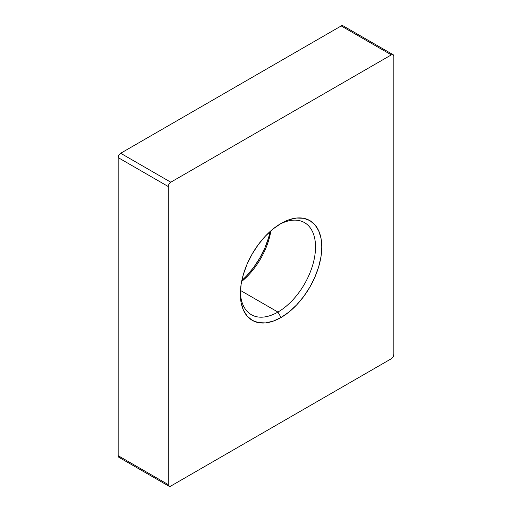 <?xml version="1.0" encoding="UTF-8"?>
<svg xmlns="http://www.w3.org/2000/svg" width="512" height="512" viewBox="0 0 512 512"><rect width="100%" height="100%" fill="white"/><g stroke="black" fill="none" stroke-linecap="round" stroke-linejoin="round"><path stroke-width="0.77" d="M270.899 230.803A53.165 30.694 -60 0 1 241.626 281.504A53.165 30.694 120 0 0 270.899 230.803M241.818 280.57A57.594 33.254 120 0 0 270.182 231.43L268.563 237.805L264.8 248.109L259.738 258.157L253.562 267.571L246.522 275.981L241.818 280.57M277.926 312.07A53.165 30.694 120 0 0 315.514 247.846A53.165 30.694 120 0 0 279.462 224.403A53.165 30.694 -60 0 1 304.512 222.618A53.165 30.694 -60 0 1 312.659 265.222A53.165 30.694 -60 0 1 277.926 312.07L240.448 290.432L277.926 312.07A53.165 30.694 -60 0 1 251.347 314.701A53.165 30.694 -60 0 1 240.365 292.115A53.165 30.694 120 0 0 277.926 312.07L281.062 317.498L277.926 312.07M281.062 223.443A57.594 33.254 -60 0 1 321.786 246.957A57.594 33.254 -60 0 1 281.062 317.498L273.12 321.178L265.478 322.912L258.438 322.63L252.262 320.346L247.2 316.147L243.437 310.189L241.12 302.707L240.339 293.984L241.12 284.358L243.437 274.195L247.2 263.891L252.262 253.843L258.438 244.429L265.478 236.019L273.12 228.934L281.062 223.443L289.005 219.757L296.646 218.022L303.686 218.304L309.862 220.589L314.925 224.794L318.688 230.752L321.005 238.234L321.786 246.957L321.005 256.582L318.688 266.746L314.925 277.043L309.862 287.098L303.686 296.506L296.646 304.915L289.005 312.006L281.062 317.498A57.594 33.254 -60 0 1 240.339 293.984A57.594 33.254 -60 0 1 281.062 223.443L281.062 223.443M169.018 486.24A3.546 2.048 -60 0 0 170.79 486.067L391.334 358.733A3.546 2.048 -60 0 0 393.843 354.394L393.843 56.32L393.107 54.694L391.334 54.874L170.79 182.202L120.666 153.267L341.21 25.933L391.334 54.874L170.79 182.202L169.018 184.077L168.282 186.547L168.282 484.621L118.157 455.68L118.157 157.606L168.282 186.547L168.282 484.621L169.018 486.24L170.79 486.067L391.334 358.733L393.107 356.864L393.843 354.394L393.843 56.32A3.546 2.048 -60 0 0 393.107 54.694A3.546 2.048 -60 0 0 391.334 54.874L341.21 25.933L120.666 153.267L118.893 155.136L118.157 157.606L118.157 455.68L118.893 457.306L169.018 486.24A3.546 2.048 -60 0 1 168.282 484.621L118.157 455.68A3.546 2.048 120 0 0 118.893 457.306M119.706 457.459L120.666 457.126M342.982 25.76L341.21 25.933A3.546 2.048 120 0 1 342.982 25.76L393.107 54.694M118.157 157.606L168.282 186.547A3.546 2.048 -60 0 1 170.79 182.202L120.666 153.267A3.546 2.048 120 0 0 118.157 157.606"/></g></svg>
